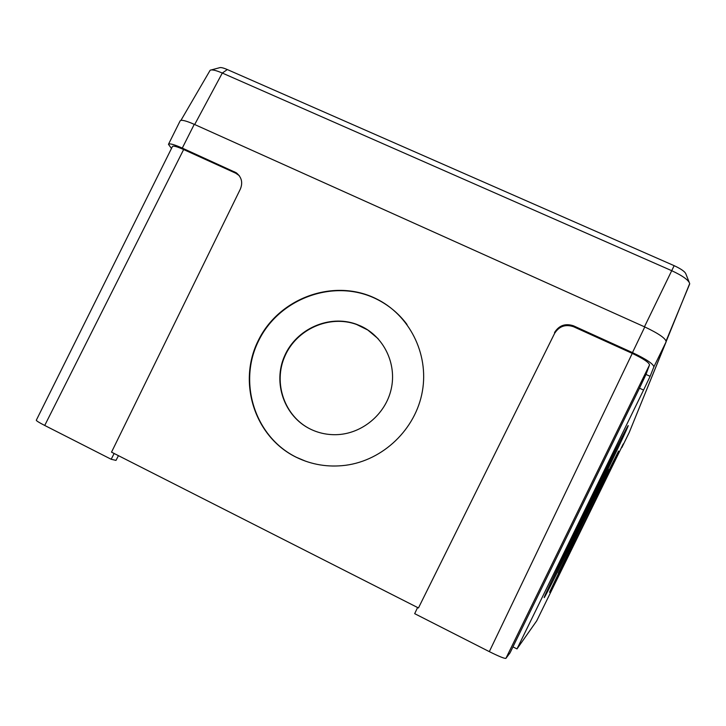 <?xml version="1.0" encoding="UTF-8"?>
<svg xmlns="http://www.w3.org/2000/svg" width="726" height="726" viewBox="0 0 726 726"><rect width="100%" height="100%" fill="white"/><g stroke="black" fill="none" stroke-linecap="round" stroke-linejoin="round"><path stroke-width="1.09" d="M609.232 462.507C600.983 480.567 570.845 542.268 561.634 559.955M598.896 489.769L568.24 552.522M628.008 426.271C624.251 436.734 546.206 596.345 544.182 597.67L544.228 597.289C545.335 593.841 566.207 550.054 589.421 502.664C612.644 455.247 629.959 421.044 628.09 426.035L628.008 426.271M620.44 440.183C605.303 472.635 567.251 550.535 550.88 582.579M618.579 451.046C616.283 457.643 550.617 591.971 549.518 592.298L586.272 515.442L618.579 451.046M608.987 469.45L558.376 573.05M361.067 326.174L356.33 324.213C329.132 314.276 296.317 328.887 284.601 355.912C272.549 382.793 284.229 416.488 310.438 429.12C318.505 433.032 327.09 434.883 336.165 434.683C361.775 434.103 385.551 414.437 391.196 389.1C396.986 363.79 383.891 336.773 361.067 326.174M378.128 338.715L367.837 330.049L356.566 324.458C329.395 314.54 296.616 329.123 284.91 356.13C272.876 382.983 284.538 416.642 310.728 429.266L311.073 429.429M374.58 297.969C332.807 278.33 278.884 298.295 258.356 340.385C237.22 382.175 254.409 436.87 296.235 457.253C311.681 464.758 328.079 467.444 345.422 465.312C383.165 460.475 415.798 429.111 422.378 391.287C429.093 353.471 409.128 314.476 375.678 298.495L374.58 297.969M406.987 324.449C398.656 313.36 388.292 304.802 375.896 298.776L374.798 298.25C333.071 278.63 279.201 298.577 258.701 340.612C237.584 382.357 254.762 437.007 296.544 457.362L305.873 461.3M417.595 607.508L414.682 613.67L489.315 651.63C498.88 656.386 504.407 658.636 505.895 658.373L510.033 652.874L512.964 646.884L516.994 648.917L643.572 390.062L639.497 388.192L645.995 374.435L649.525 364.924C649.135 362.528 643.372 358.689 632.255 353.399L573.54 326.718C565.436 324.014 559.12 326.246 554.591 333.406L418.457 607.952L554.591 333.406M516.994 648.917L536.705 620.866L623.289 443.904M621.383 447.688L623.298 443.876M171.472 148.476L168.468 144.32L180.148 120.843C181.273 119.545 185.983 120.707 194.259 124.337L644.77 326.945C658.718 333.561 665.851 338.498 666.15 341.764L629.233 432.46L621.855 447.543L629.224 432.469M645.995 374.435L650.115 376.313L653.854 366.893C653.418 363.944 646.285 359.179 632.473 352.609L573.531 325.829L573.54 326.718M650.115 376.313L643.572 390.062M168.468 144.32C169.503 143.204 174.113 144.465 182.29 148.095L236.259 172.77C241.649 177.162 243.01 182.607 240.342 189.105L111.523 452.153L418.457 607.952M554.519 332.544C559.065 325.357 565.4 323.124 573.531 325.829M183.642 149.538C177.026 146.598 173.305 145.581 172.461 146.48L36.3 420.236C36.336 420.844 39.14 422.586 44.722 425.454L183.642 149.538L235.769 173.224L234.589 171.853M239.353 175.71L235.769 173.224M118.438 455.665L115.997 460.393L111.187 459.268L44.722 425.454M111.187 459.268L114.136 453.487M512.946 646.875L639.497 388.192M643.054 398.501L689.7 283.557C688.575 280.027 682.522 275.708 671.523 270.598L222.301 73.045C215.931 70.313 211.883 69.378 210.159 70.24L180.956 120.353M211.357 69.914L219.406 67.763C220.559 67.191 223.2 67.79 227.329 69.56L674.155 265.671C681.269 268.974 685.208 271.796 685.952 274.138L689.119 282.096M653.854 366.893L666.15 341.764M182.29 148.095L194.259 124.337M632.473 352.609L644.77 326.945M489.315 651.63L632.255 353.399M505.895 658.373L649.525 364.924M227.329 69.56L222.301 73.045L194.677 124.527M674.155 265.671L644.452 326.8M689.609 284.156L666.123 340.893M236.259 172.77L237.429 174.14"/></g></svg>
